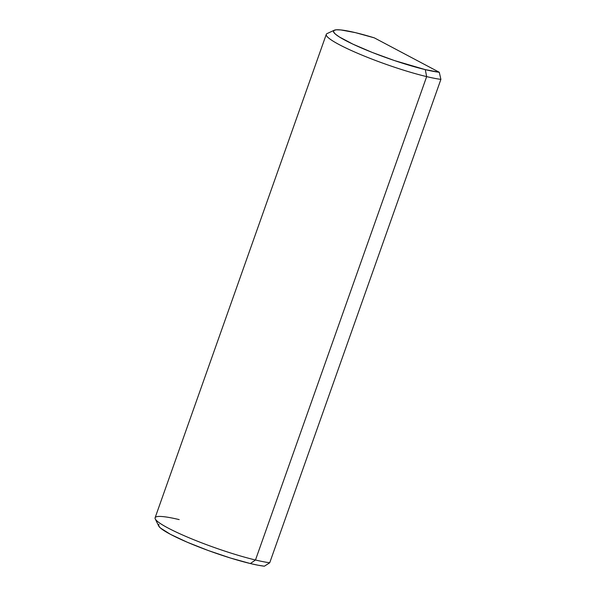 <?xml version="1.0" encoding="UTF-8"?>
<svg xmlns="http://www.w3.org/2000/svg" width="596" height="596" viewBox="0 0 596 596"><rect width="100%" height="100%" fill="white"/><g stroke="black" fill="none" stroke-linecap="round" stroke-linejoin="round"><path stroke-width="0.89" d="M334.237 30.247L327.13 33.562A66.022 8.277 19.5 0 0 356.415 52.761A66.022 8.277 19.5 0 0 426.662 76.616L425.268 69.62A60.382 7.569 -160.5 0 1 361.02 47.799A60.382 7.569 -160.5 0 1 334.237 30.247A60.382 7.569 -160.5 0 1 355.492 32.661L340.912 29.949L336.345 29.8L333.857 30.47L333.544 31.931L335.414 34.128L339.392 36.982L353.011 44.193L372.314 52.463L394.366 60.531L425.268 69.62L426.662 76.616A66.022 8.277 19.5 0 0 440.898 79.38L439.289 72.272A60.382 7.569 -160.5 0 1 425.268 69.62L439.289 72.272L374.31 37.853L355.492 32.661A60.382 7.569 -160.5 0 1 374.31 37.853L439.289 72.272L440.898 79.38A66.022 8.277 -160.5 0 1 426.662 76.616A66.022 8.277 -160.5 0 1 359.857 54.229A66.022 8.277 -160.5 0 1 326.28 34.374L155.102 517.768A66.022 8.277 19.5 0 0 188.679 537.622A66.022 8.277 19.5 0 0 255.483 560.002A66.022 8.277 -160.5 0 1 192.24 539.097A66.022 8.277 -160.5 0 1 155.258 518.93A66.022 8.277 -160.5 0 1 179.195 519.6M158.946 524.398L158.633 525.858L160.503 528.063L170.426 534.314L187.204 542.204L208.287 550.533L230.466 558.027L250.357 563.548L255.483 560.002L426.662 76.616L255.483 560.002A66.022 8.277 19.5 0 0 269.72 562.773L440.898 79.38L269.72 562.773A66.022 8.277 -160.5 0 1 255.483 560.002L250.357 563.548L258.105 565.224L264.378 566.2L269.72 562.773L264.378 566.2A60.382 7.569 19.5 0 1 250.357 563.548A60.382 7.569 19.5 0 1 192.515 544.424A60.382 7.569 19.5 0 1 158.685 525.977L155.258 518.93"/></g></svg>

